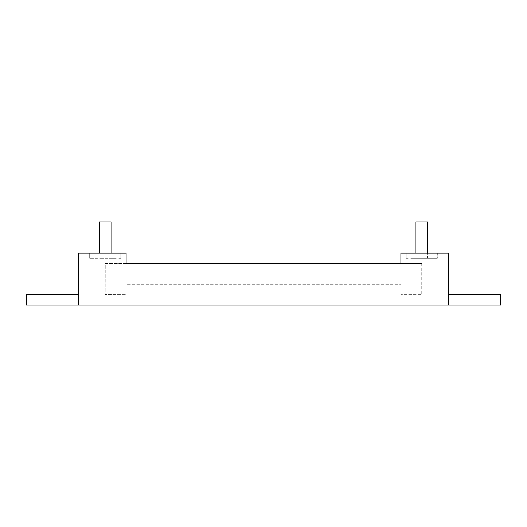 <?xml version="1.0" encoding="UTF-8"?>
<svg xmlns="http://www.w3.org/2000/svg" width="527" height="527" viewBox="0 0 527 527"><rect width="100%" height="100%" fill="white"/><g stroke="black" fill="none" stroke-linecap="round" stroke-linejoin="round"><path stroke-width="0.4" stroke-dasharray="2.63 1.98" d="M416.119 258.309L436.784 258.309L416.119 258.309M415.922 253.118L415.922 221.966L427.555 221.966L424.643 221.966L427.555 221.966L427.555 258.309L421.738 258.309L437.311 258.309L413.952 258.309L427.555 258.309L427.555 253.118M410.724 258.309L417.707 258.309L410.724 258.309M406.165 258.309L408.247 258.309L406.165 258.309L406.165 253.118L408.247 253.118L406.165 253.118L406.165 258.309M435.23 253.118L406.692 253.118L435.23 253.118M448.734 253.118L400.975 253.118L448.734 253.118L448.734 305.034L448.734 253.118L400.975 253.118L400.975 263.5L400.975 253.118L400.975 263.5L105.262 263.5L105.209 294.547L126.025 294.652L126.025 305.034L400.975 305.034L78.266 305.034L448.734 305.034L448.734 294.652L500.65 294.652L500.65 305.034L500.65 294.652L448.734 294.652L500.65 294.652L500.65 305.034L448.734 305.034L448.734 294.652L448.734 305.034L400.975 305.034L400.975 294.652L400.975 305.034L448.734 305.034L400.975 305.034L400.975 284.264L400.975 305.034L448.734 305.034L448.734 253.118M78.266 305.034L26.35 305.034L78.266 305.034L78.266 294.652L26.35 294.652L26.35 305.034L26.35 294.652L26.35 305.034L78.266 305.034L78.266 253.118L126.025 253.118L78.266 253.118L126.025 253.118L126.025 263.5L126.025 253.118L126.025 263.5L105.262 263.5L105.209 294.547L126.025 294.652L126.025 305.034L126.025 284.264L400.975 284.264L126.025 284.264L126.025 305.034L78.266 305.034L78.266 253.118L78.266 305.034L78.266 294.652L26.35 294.652L78.266 294.652L78.266 305.034L126.025 305.034L78.266 305.034L126.025 305.034L78.266 305.034L78.266 294.652M421.738 263.5L400.975 263.5L421.738 263.5L421.738 294.652L400.975 294.652L421.738 294.652L421.738 263.5M448.734 305.034L500.65 305.034L400.975 305.034L448.734 305.034L448.734 294.652M105.262 253.118L120.835 253.118L105.262 253.118M437.311 253.118L436.784 253.118L437.311 253.118L437.311 258.309L437.311 253.118M116.276 253.118L109.293 253.118L116.276 253.118M116.276 258.309L109.293 258.309L116.276 258.309M120.835 258.309L118.753 258.309L120.835 258.309L120.835 253.118L120.835 258.309M105.262 258.309L113.048 258.309L105.262 258.309M97.475 258.309L91.77 258.309L97.475 258.309M90.216 258.309L94.247 258.309L90.216 258.309M89.689 253.118L89.689 258.309L89.689 253.118M416.705 221.966L424.643 221.966L416.705 221.966M103.76 258.309L99.445 258.309L103.76 258.309M99.445 253.118L99.445 221.966L111.078 221.966L111.078 253.118"/><path stroke-width="0.79" d="M448.734 294.652L500.65 294.652L500.65 305.034L448.734 305.034L448.734 253.118L400.975 253.118L400.975 263.5L126.025 263.5L126.025 253.118L78.266 253.118L78.266 305.034L26.35 305.034L26.35 294.652L78.266 294.652M448.734 305.034L78.266 305.034M111.078 253.118L111.078 221.966L99.445 221.966L99.445 253.118M427.555 253.118L427.555 221.966L415.922 221.966L415.922 253.118"/></g></svg>
